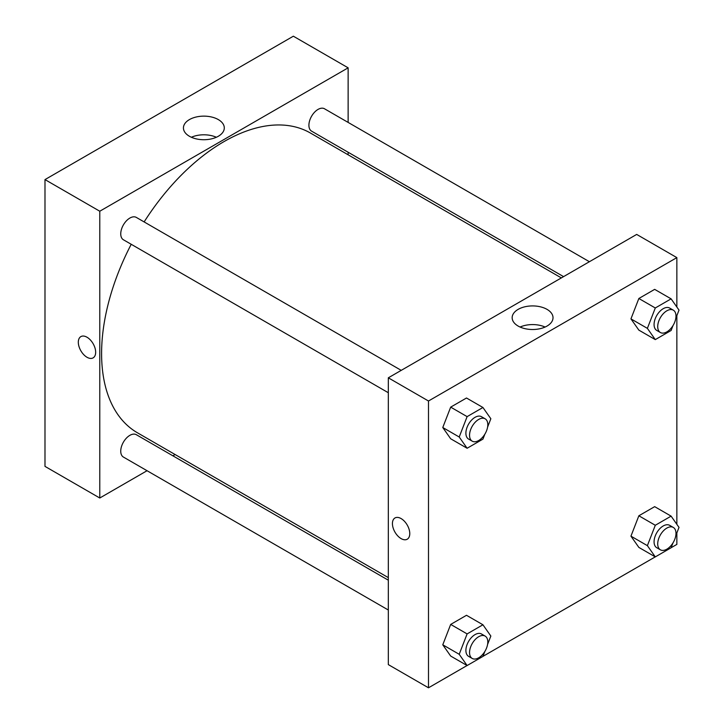<?xml version="1.0" encoding="UTF-8"?>
<svg xmlns="http://www.w3.org/2000/svg" width="724" height="724" viewBox="0 0 724 724"><rect width="100%" height="100%" fill="white"/><g stroke="black" fill="none" stroke-linecap="round" stroke-linejoin="round"><path stroke-width="1.09" d="M44.988 179.597L44.988 466.383L44.988 179.597L293.356 36.2L44.988 179.597L99.776 211.227L348.135 67.83L348.135 122.428M401.232 370.362L136.329 217.417A12.914 7.457 120 0 0 123.415 224.874A12.914 7.457 120 0 0 123.415 239.78L388.317 392.725M388.317 580.186L136.329 434.708A12.914 7.457 120 0 0 123.415 442.156A12.914 7.457 120 0 0 123.415 457.07L388.317 610.015M147.053 470.718L99.776 498.012L99.776 211.227M172.882 455.803L175.099 454.527M348.135 152.248L348.135 154.809M589.399 261.717L324.497 108.772A12.914 7.457 120 0 0 311.582 116.229A12.914 7.457 120 0 0 311.582 131.144L563.58 276.631M131.216 244.296A173.036 99.903 120 0 0 101.595 353.565A173.036 99.903 120 0 0 137.433 432.78L388.317 577.625M561.353 277.907L310.478 133.062A173.036 99.903 120 0 0 144.13 221.924M99.776 498.012L44.988 466.383M218.313 119.587A20.435 11.792 180 0 1 224.295 127.931A20.435 11.792 180 0 1 203.869 139.723A20.435 11.792 180 0 1 183.434 127.931A20.435 11.792 180 0 1 196.05 117.035A20.435 11.792 180 0 1 218.313 119.587M348.135 67.83L293.356 36.2M80.862 336.615A12.272 7.086 -120 0 0 78.979 346.443A12.272 7.086 -120 0 0 86.989 357.258A12.272 7.086 60 0 1 78.97 346.443A12.272 7.086 60 0 1 80.853 336.615A12.272 7.086 60 0 1 93.125 343.701A12.272 7.086 60 0 1 93.125 357.864A12.272 7.086 60 0 1 86.989 357.258A12.272 7.086 -120 0 0 93.125 357.864M216.367 137.261A20.435 11.792 0 0 0 191.362 137.261M467.08 665.519L428.49 687.8L388.317 664.605L388.317 377.81L636.686 234.422L676.859 257.617L676.859 307.039M482.953 656.36L655.256 556.883M671.13 547.715L676.859 544.403L676.859 532.945M442.771 427.513L450.681 438.771L442.771 427.513L450.681 407.132L442.771 427.513L459.206 437.006L467.116 416.626L482.935 407.494L490.845 418.743L487.596 427.115M466.5 398.001L450.681 407.132L466.5 398.001L482.935 407.494M630.948 318.877L638.858 330.126L630.948 318.877L638.858 298.496L630.948 318.877L647.383 328.361L655.292 307.981L671.103 298.849L679.012 310.098L675.764 318.469M654.668 289.365L638.858 298.496L654.668 289.365L671.103 298.849M630.948 536.158L638.858 547.407L630.948 536.158L638.858 515.778L630.948 536.158L647.383 545.652L655.292 525.271L671.103 516.14L679.012 527.389L675.764 535.76M654.668 506.646L638.858 515.778L654.668 506.646L671.103 516.14M428.49 687.8L428.49 401.006L676.859 257.617M676.859 315.655L676.859 524.321M442.771 644.803L450.681 656.053L442.771 644.803L450.681 624.423L442.771 644.803L459.206 654.288L467.116 633.907L482.935 624.776L490.845 636.034L487.596 644.396M466.5 615.291L450.681 624.423L466.5 615.291L482.935 624.776M518.14 326.053A20.435 11.792 180 0 1 512.158 317.718A20.435 11.792 180 0 1 532.583 305.917A20.435 11.792 180 0 1 553.018 317.718A20.435 11.792 180 0 1 540.403 328.615A20.435 11.792 180 0 1 518.14 326.053M428.49 401.006L388.317 377.81M409.775 533.597A12.272 7.086 60 0 1 407.232 539.217A12.272 7.086 60 0 1 394.969 532.131A12.272 7.086 60 0 1 394.969 517.968A12.272 7.086 60 0 1 404.417 521.253A12.272 7.086 60 0 1 409.775 533.597M545.091 327.04A20.435 11.792 0 0 0 520.085 327.04M394.969 517.968A12.272 7.086 -120 0 0 394.969 532.131A12.272 7.086 -120 0 0 407.232 539.208M484.845 434.201L482.935 439.124L467.116 448.256L459.206 437.006M485.134 418.798L481.478 416.689A12.914 7.457 120 0 0 471.532 420.155A12.914 7.457 120 0 0 465.894 433.151A12.914 7.457 120 0 0 468.573 439.061L472.22 441.169A12.914 7.457 120 0 0 485.134 433.712A12.914 7.457 120 0 0 485.134 418.798A12.914 7.457 120 0 0 475.179 422.264A12.914 7.457 120 0 0 469.55 435.26A12.914 7.457 120 0 0 472.22 441.169M467.116 448.256L450.681 438.771M467.116 416.626L450.681 407.132M673.021 325.556L671.103 330.488L655.292 339.61L647.383 328.361M673.311 310.162L669.655 308.053A12.914 7.457 120 0 0 659.709 311.51A12.914 7.457 120 0 0 654.071 324.506A12.914 7.457 120 0 0 656.74 330.416L660.397 332.524A12.914 7.457 120 0 0 673.311 325.067A12.914 7.457 120 0 0 673.311 310.162A12.914 7.457 120 0 0 663.356 313.619A12.914 7.457 120 0 0 657.718 326.614A12.914 7.457 120 0 0 660.397 332.524M655.292 339.61L638.858 330.126M655.292 307.981L638.858 298.496M484.845 651.482L482.935 656.415L467.116 665.546L459.206 654.288M485.134 636.088L481.478 633.98A12.914 7.457 120 0 0 471.532 637.437A12.914 7.457 120 0 0 465.894 650.433A12.914 7.457 120 0 0 468.573 656.342L472.22 658.451A12.914 7.457 120 0 0 485.134 650.994A12.914 7.457 120 0 0 485.134 636.088A12.914 7.457 120 0 0 475.179 639.545A12.914 7.457 120 0 0 469.55 652.541A12.914 7.457 120 0 0 472.22 658.451M467.116 665.546L450.681 656.053M467.116 633.907L450.681 624.423M673.021 542.846L671.103 547.769L655.292 556.901L647.383 545.652M673.311 527.443L669.655 525.334A12.914 7.457 120 0 0 659.709 528.791A12.914 7.457 120 0 0 654.071 541.787A12.914 7.457 120 0 0 656.74 547.706L660.397 549.815A12.914 7.457 120 0 0 673.311 542.357A12.914 7.457 120 0 0 673.311 527.443A12.914 7.457 120 0 0 663.356 530.9A12.914 7.457 120 0 0 657.718 543.896A12.914 7.457 120 0 0 660.397 549.815M655.292 556.901L638.858 547.407M655.292 525.271L638.858 515.778"/></g></svg>
